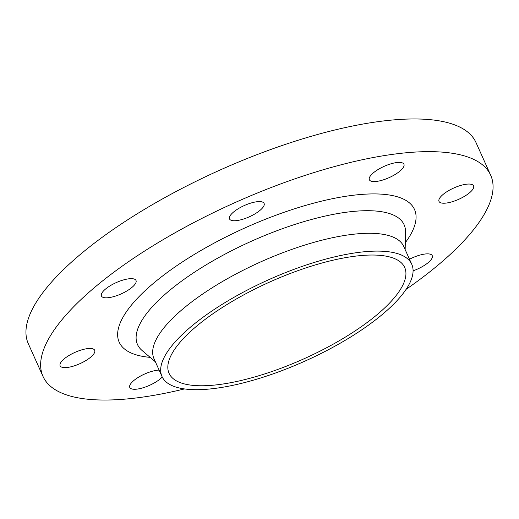 <?xml version="1.0" encoding="UTF-8"?>
<svg xmlns="http://www.w3.org/2000/svg" width="519" height="519" viewBox="0 0 519 519"><rect width="100%" height="100%" fill="white"/><g stroke="black" fill="none" stroke-linecap="round" stroke-linejoin="round"><path stroke-width="0.78" d="M66.426 367.562A18.944 6.163 155.8 0 0 86.057 360.452A18.944 6.163 155.8 0 0 94.685 350.273A18.944 6.163 155.8 0 0 88.392 348.521A18.944 6.163 155.8 0 0 68.761 355.632A18.944 6.163 155.8 0 0 60.133 365.804A18.944 6.163 155.8 0 0 66.426 367.562M107.744 297.757A18.944 6.163 155.8 0 0 127.376 290.646A18.944 6.163 155.8 0 0 136.004 280.474A18.944 6.163 155.8 0 0 129.705 278.716A18.944 6.163 155.8 0 0 110.08 285.826A18.944 6.163 155.8 0 0 101.445 295.999A18.944 6.163 155.8 0 0 107.744 297.757M235.834 220.692A18.944 6.163 155.8 0 0 255.458 213.581A18.944 6.163 155.8 0 0 264.093 203.403A18.944 6.163 155.8 0 0 257.794 201.651A18.944 6.163 155.8 0 0 238.169 208.761A18.944 6.163 155.8 0 0 229.534 218.934A18.944 6.163 155.8 0 0 235.834 220.692M375.659 181.507A18.944 6.163 155.8 0 0 395.29 174.397A18.944 6.163 155.8 0 0 403.918 164.218A18.944 6.163 155.8 0 0 397.619 162.466A18.944 6.163 155.8 0 0 377.994 169.577A18.944 6.163 155.8 0 0 369.359 179.749A18.944 6.163 155.8 0 0 375.659 181.507M445.315 203.156A18.944 6.163 155.8 0 0 464.94 196.046A18.944 6.163 155.8 0 0 473.575 185.873A18.944 6.163 155.8 0 0 467.275 184.115A18.944 6.163 155.8 0 0 447.65 191.226A18.944 6.163 155.8 0 0 439.016 201.404A18.944 6.163 155.8 0 0 445.315 203.156M413.085 270.834A18.944 6.163 155.8 0 0 432.256 255.672A18.944 6.163 155.8 0 0 425.956 253.921A18.944 6.163 155.8 0 0 409.497 259.247M159.119 370.112A18.944 6.163 155.8 0 0 158.042 370.17A18.944 6.163 155.8 0 0 138.417 377.281A18.944 6.163 155.8 0 0 129.782 387.459A18.944 6.163 155.8 0 0 136.082 389.211A18.944 6.163 155.8 0 0 162.239 377.028M406.118 289.323A245.403 79.861 155.8 0 0 490.689 175.24L476.007 142.563A245.403 79.861 155.8 0 0 394.414 119.837A245.403 79.861 155.8 0 0 140.156 211.96A245.403 79.861 155.8 0 0 28.331 343.76L43.012 376.437A245.403 79.861 155.8 0 0 124.605 399.163A245.403 79.861 155.8 0 0 184.472 388.932M490.689 175.24A245.403 79.861 155.8 0 0 409.102 152.515A245.403 79.861 155.8 0 0 154.844 244.637A245.403 79.861 155.8 0 0 43.012 376.437M411.755 264.275L403.743 246.454A136.912 44.556 155.8 0 0 358.227 233.771A136.912 44.556 155.8 0 0 216.378 285.165A136.912 44.556 155.8 0 0 153.987 358.694L161.999 376.522A136.912 44.556 155.8 0 0 207.516 389.198A136.912 44.556 155.8 0 0 349.365 337.804A136.912 44.556 155.8 0 0 411.755 264.275A136.912 44.556 155.8 0 0 366.239 251.592A136.912 44.556 155.8 0 0 224.39 302.986A136.912 44.556 155.8 0 0 161.999 376.522M212.012 385.306A129.16 42.033 155.8 0 0 345.829 336.818A129.16 42.033 155.8 0 0 404.684 267.454A129.16 42.033 155.8 0 0 361.743 255.491A129.16 42.033 155.8 0 0 227.925 303.972A129.16 42.033 155.8 0 0 169.071 373.343A129.16 42.033 155.8 0 0 212.012 385.306M405.3 242.697A161.876 52.679 155.8 0 0 360.686 194.489A161.876 52.679 155.8 0 0 161.714 276.646A161.876 52.679 155.8 0 0 150.147 357.364M405.151 249.581L405.527 232.09A146.144 47.56 155.8 0 0 355.528 211.22A146.144 47.56 155.8 0 0 195.332 271.625A146.144 47.56 155.8 0 0 142.07 350.494L155.395 361.821"/></g></svg>
